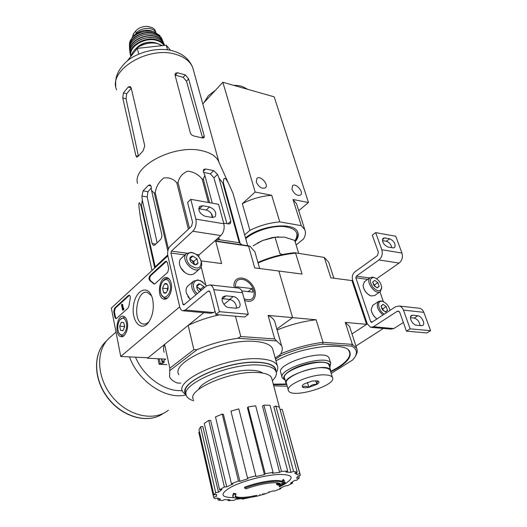 <?xml version="1.0" encoding="UTF-8"?>
<svg xmlns="http://www.w3.org/2000/svg" width="527" height="527" viewBox="0 0 527 527"><rect width="100%" height="100%" fill="white"/><g stroke="black" fill="none" stroke-linecap="round" stroke-linejoin="round"><path stroke-width="0.79" d="M120.736 356.463L111.335 308.078L167.85 255.878L179.714 306.826L120.736 356.463L148.041 357.78L203.903 312.643L188.159 325.363L193.877 349.664L197.17 349.612C209.891 344.157 223.408 340.376 237.73 338.275L240.813 336.542L235.47 316.22M171.156 283.223C173.08 290.535 168.383 300.561 163.805 299.079C155.966 297.683 159.576 274.936 167.197 277.703C169.081 278.355 170.399 280.193 171.156 283.223M127.303 321.944C128.871 328.776 124.945 337.84 120.993 336.661C114.036 335.64 116.777 314.079 123.568 316.378C125.367 316.964 126.612 318.815 127.303 321.944M152.692 299.527C154.174 308.163 152.83 315.719 148.66 322.195C141.177 332.708 131.071 321.035 133.515 305.548C135.485 289.942 148.074 284.053 152.158 297.518L152.692 299.527M116.605 318.38L115.788 318.637L114.814 317.188L113.74 311.714L114.596 308.137L128.377 295.469L129.267 295.179C130.209 295.68 130.512 296.859 130.189 298.723L128.95 305.838L128.008 308.097L116.605 318.38M155.037 283.724L154.042 284.033L149.938 280.707C148.706 279.251 148.739 277.538 150.03 275.568L165.28 261.55L166.348 261.221L167.375 262.637L168.706 268.368L167.751 272.261L155.037 283.724M149.194 321.417C147.211 323.604 145.156 324.461 143.028 323.986C131.948 321.951 136.631 288.882 147.501 292.432L151.559 295.864M116.256 318.604L115.499 317.241L114.431 311.773L115.281 308.196L129.49 295.272M123.186 308.46L123.878 308.519L123.667 309.85L122.567 310.159L123.259 308.822L123.186 308.46L122.784 308.855L121.869 304.277L121.467 304.646L122.567 310.159M123.667 309.85L122.975 309.79M123.95 308.881L123.259 308.822M121.869 304.277L122.56 304.342L123.39 308.479M166.558 261.306L150.735 275.647C149.437 277.617 149.404 279.33 150.643 280.779L154.2 283.737L153.495 283.658M154.536 284.02L154.2 283.737M124.616 326.799L122.989 330.712L120.538 330.383L119.715 326.18L121.322 322.28L123.773 322.577L124.635 326.536M122.989 330.712L120.538 330.383L119.715 326.18L121.322 322.28L123.773 322.577M126.381 322.755C128.338 331.239 120.979 339.526 118.443 331.858C117.159 327.372 117.679 323.321 119.991 319.705C122.831 316.905 124.965 317.919 126.381 322.755M124.122 335.58L121.935 335.982L119.214 333.374M120.09 319.579L124.326 317.155L125.558 317.794M124.655 325.679L124.517 327.537M124.306 326.509L119.715 326.18M123.134 330.561L120.538 330.383M168.153 288.519L166.348 292.742L163.554 292.557L162.566 288.19L164.358 283.981L167.145 284.132L167.922 285.68L168.153 288.519M166.348 292.742L164.885 293.315L163.554 292.557L162.566 288.19L164.358 283.981L165.807 283.394L167.145 284.132M170.116 284.139C172.566 293.618 163.278 302.577 160.84 293.275C159.806 288.901 160.432 284.982 162.705 281.497C165.933 278.19 168.403 279.073 170.116 284.139M167.593 297.88L164.786 298.381L161.572 295.028M162.836 281.332L163.311 280.726C164.76 278.888 166.301 278.164 167.935 278.552L169.562 279.508M167.718 290.535L168.126 286.708L167.283 288.684L167.711 290.548M167.283 288.684L162.566 288.19M167.257 284.297L164.358 283.981M207.888 291.26L209.074 290.944L210.299 292.531L215.839 314.507L219.397 311.681L213.784 289.646C213.073 287.044 211.847 285.463 210.121 284.909L206.538 285.871L184.048 304.758L183.515 304.902L182.928 304.119L170.919 253.046L171.4 251.089L192.829 231.254C195.695 228.033 196.696 223.995 195.84 219.14L190.794 199.325L187.579 202.434L192.566 222.21L191.571 226.235L170.234 246.149C168.001 248.685 167.204 251.932 167.85 255.878L179.714 306.826C180.267 309.02 181.248 310.337 182.658 310.772L185.293 310.041L207.888 291.26L209.805 291.464M183.482 310.844L210.945 313.262L213.619 312.557L215.062 311.411M223.909 304.349L230.049 299.448M226.017 295.831L223.283 296.602C219.93 299.132 224.265 307.386 229.08 307.577L236.294 308.255L238.902 307.511C242.249 305.001 237.96 296.82 233.204 296.576L226.017 295.831L222.499 298.671L229.68 299.395C234.14 300.719 236.399 303.677 236.445 308.262M215.839 314.507L244.719 317.023L248.309 314.283L242.486 292.748C241.748 290.199 240.496 288.651 238.738 288.098L237.651 287.979M219.397 311.681L248.309 314.283M205.55 284.303L201.195 266.919M196.228 254.455L199.127 254.851L198.626 256.642M199.127 254.851L220.839 235.576C223.738 232.44 224.733 228.501 223.83 223.744L218.58 204.324L190.794 199.325M209.496 206.959L202.539 205.734L199.568 206.446C197.875 210.609 199.786 213.896 205.293 216.301L212.276 217.48L215.128 216.788C216.828 212.664 214.95 209.384 209.496 206.959L206.241 210.01L198.686 208.732M212.743 217.532C212.229 213.731 210.062 211.228 206.241 210.01M189.924 259.903L190.148 257.321L192.032 256.102L192.902 256.115L196.914 258.731L197.987 263.045L196.914 264.449L195.043 264.771L190.998 262.15L189.924 259.903L189.937 257.808L192.902 256.115L196.914 258.731L197.987 263.045L195.043 264.771L193.857 264.396M192.059 252.723L193.495 253.059C197.427 254.64 199.99 257.479 201.189 261.576C201.018 268.737 197.329 269.943 190.109 265.2C184.555 259.969 185.926 251.715 192.059 252.723M200.668 259.943L201.479 262.281C202.039 264.969 201.558 267.057 200.036 268.546C193.949 274.817 179.766 259.132 186.499 253.559L191.182 252.301L195.253 253.843M199.865 268.691L194.456 273.388C192.763 274.83 190.543 275.074 187.803 274.119C183.758 272.373 181.057 269.383 179.694 265.153C179.002 262.308 179.443 260.094 181.018 258.52L181.123 258.421M185.036 272.63L180.781 267.835M189.964 259.528L191.736 260.239L189.931 259.067M191.736 260.239L194.265 263.691L193.738 261.537L191.736 260.239M194.496 264.62L194.265 263.691L194.391 264.58M193.738 261.537L196.914 258.731M189.918 258.777L192.902 256.115M199.469 291.806L197.895 290.225L196.795 287.92L196.795 285.746L199.779 283.908L203.844 286.517L204.489 287.59M196.795 287.92L196.999 285.232L198.626 283.974L199.779 283.908L203.844 286.517L200.589 289.257L196.775 286.82M197.263 293.658C191.294 288.539 192.526 279.336 198.91 280.404L200.807 280.871L206.65 285.786M195.972 294.745C191.334 289.54 190.491 285.035 193.442 281.22L198.007 279.936L202.935 281.965M187.783 296.418L190.28 299.52L186.374 293.15C185.629 290.087 186.11 287.729 187.823 286.056L188.02 285.884M196.802 287.274L198.56 287.959L200.853 290.647M200.919 290.594L200.589 289.257M196.775 286.457L199.779 283.908M355.923 346.035L383.399 328.44M280.805 353.834C294.527 348.031 308.605 344.197 323.031 342.326L322.728 344.111L351.713 346.101L352.365 344.388L345.257 322.405L366.608 324.336L351.99 333.927L367.286 323.894L352.609 280.12L351.957 280.588L330.851 277.828L324.25 257.42L294.672 252.723L324.25 257.42L328.69 262.229L333.887 278.223M397.18 311.345L398.438 311.101L399.802 312.478L406.449 331.147L410.151 328.841L403.445 310.126C402.595 307.906 401.231 306.543 399.361 306.029L395.553 306.754L371.91 322.234L371.337 322.346L370.679 321.668L355.87 277.795L356.324 276.141L378.966 259.949C381.956 257.314 382.905 253.909 381.811 249.739L375.685 232.624L372.299 235.147L378.373 252.229L377.431 255.621L354.882 271.873C352.523 273.968 351.766 276.721 352.609 280.12L367.286 323.894L370.613 327.313L373.439 326.747L397.18 311.345L399.235 311.562M371.502 327.392L390.962 329.105L393.794 328.558L403.366 322.491M410.441 318.012L410.889 317.728M410.428 317.682L414.176 318.064C417.47 319.131 419.413 321.635 420.026 325.554M406.449 331.147L426.91 332.932L430.612 330.686L423.833 312.327C422.97 310.153 421.607 308.809 419.729 308.302L418.583 308.17M410.151 328.841L430.612 330.686M417.832 315.752L412.733 315.225L411.271 315.587C408.577 317.267 412.7 325.106 416.35 325.212L421.462 325.693L422.865 325.343C425.539 323.664 421.448 315.897 417.832 315.752L414.176 318.064M383.392 301.714L379.974 291.905M376.601 278.757L399.123 263.059C402.114 260.483 403.056 257.143 401.949 253.052L395.737 236.241L375.685 232.624M389.73 238.784L384.71 237.901L383.057 238.237C381.831 241.774 383.485 244.706 388.024 247.038L393.05 247.881L394.644 247.552C395.869 244.041 394.229 241.122 389.73 238.784L386.331 241.261L382.418 240.582M391.864 247.683C391.021 244.37 389.176 242.236 386.331 241.261M372.806 282.604L372.8 281.945L374.684 280.423L377.846 282.61L379.144 286.332L377.279 287.88L374.098 285.687L372.8 281.945L374.684 280.423L377.846 282.61L379.144 286.332L376.831 287.788M373.663 277.492L374.368 277.643C378.551 279.501 380.981 282.755 381.667 287.406C380.646 291.938 377.714 291.886 372.872 287.261C369.262 281.405 369.526 278.151 373.663 277.492M381.673 287.531L380.454 291.576C375.784 295.812 364.941 281.266 370.099 277.709L372.701 277.103L374.73 277.762M380.138 291.793L374.592 295.568L371.041 295.95C366.489 293.862 363.821 290.278 363.044 285.212L364.598 281.576M370.046 295.548C366.146 293.374 363.828 290.113 363.083 285.772M373.136 283.981L375.152 286.774L374.513 284.923L373.129 283.967M377.003 287.808L379.144 286.332M374.513 284.923L377.846 282.61M381.107 306.352L382.997 304.336L386.192 306.523L387.529 310.344L385.665 311.997L382.45 309.804L381.12 305.963L382.997 304.336L386.192 306.523L387.529 310.344L385.665 311.997L385.099 311.872M384.249 314.151C378.274 310.89 376.443 300.337 381.956 301.325L382.872 301.523C386.541 303.117 388.913 306.075 389.98 310.403M382.951 315.001C377.451 309.962 375.955 305.462 378.458 301.516L380.968 300.904L383.3 301.675M376.963 318.921C373.491 316.24 371.568 312.952 371.192 309.066L372.885 305.258M376.943 318.934C373.65 316.483 371.739 313.381 371.225 309.632M381.39 307.834L383.445 310.68L382.786 308.776L381.383 307.821M385.204 311.872L387.529 310.344M382.786 308.776L386.192 306.523M137.527 183.409C132.04 165.946 175.135 143.673 202.361 150.834C209.996 152.613 215.214 155.735 218.007 160.188L219.318 163.087M154.721 268.006L141.289 206.913C139.971 202.803 138.034 199.344 139.253 209.186L140.696 219.39L152.033 270.489M141.289 206.913L142.303 200.049L152.105 243.54L153.449 245.417L154.905 244.93L160.412 239.666C161.631 238.257 162.066 236.471 161.717 234.304L151.545 190.491L151.137 186.472L150.09 184.832L148.364 185.372L143.113 190.853L141.928 196.051L142.303 200.049M167.83 251.043L154.319 193.218L151.545 190.491M154.319 193.218L155.221 192.618C156.137 186.677 158.956 181.808 163.666 178.021C169.121 177.263 173.508 178.89 176.841 182.902L178.047 182.559C179.173 177.217 182.395 173.409 187.698 171.143C193.765 171.894 198.607 174.575 202.216 179.173L203.356 179.187L204.819 175.241L212.276 203.191M215.655 240.18L219.43 239.759L239.304 242.749L222.802 183.047L219.008 178.113L217.519 174.417L213.692 170.643L205.609 168.969L203.639 169.49L203.35 171.512L204.819 175.241M222.802 183.047L223.553 183.409C223.171 179.147 224.127 174.694 228.468 183.317L232.914 193.086L247.703 245.727L232.914 193.086M223.665 223.138L228.692 223.968L230.411 223.553L230.846 221.162L219.008 178.113M203.685 172.355L210.425 173.838L213.936 177.889L226.939 223.679M239.304 242.749L242.031 244.884M154.786 267.209L167.685 254.989M168.423 248.988L155.221 192.618M155.155 266.583L141.625 206.248M188.363 229.225L176.841 182.902M189.437 228.224L178.047 182.559M218.25 239.778L217.842 238.23M212.355 217.493L211.294 213.475M208.389 202.493L202.216 179.173M219.43 239.759L218.797 237.387M209.601 202.711L203.356 179.187M240.062 243.052L223.553 183.409M157.092 242.842L147.204 196.979L147.949 191.723L143.113 190.853M281.971 482.185L281.747 481.335C277.439 478.891 257.749 481.968 244.515 487.251L244.726 488.121C257.973 482.837 277.663 479.761 281.971 482.185L283.533 480.229L284.382 480.835L281.978 483.608L277.584 485.09L276.728 484.511L280.087 483.516C276.306 481.243 258.302 484.03 246.142 488.858L244.726 488.121M278.645 483.042L276.504 483.654L276.728 484.511M281.747 481.335L283.302 479.372L284.382 480.835M283.302 479.372L283.533 480.229M233.454 493.397L233.659 494.254L235.958 494.484L235.753 493.621L233.454 493.397L232.71 495.979M245.971 498.035C238.593 498.858 234.232 498.437 232.901 496.77L233.659 494.254M259.903 494.478L260.114 495.314L256.873 496.197L256.662 495.36L253.559 496.019L253.77 496.856L256.873 496.197M254.64 496.678L253.77 496.856M256.05 495.466C244.554 497.896 237.578 498.061 235.114 495.966M253.764 496.836C243.428 498.773 237.269 498.746 235.279 496.757L235.958 494.484M262.538 493.799L262.749 494.636L264.192 494.214L269.165 492.356L268.954 491.526M263.981 493.377L264.192 494.214M280.483 485.156L280.265 484.306L278.928 485.38L279.152 486.223L285.199 482.798L283.796 483.997L285.463 483.312L284.125 484.385L281.029 486.144L279.435 486.731L280.865 485.657L279.152 486.223M279.29 486.184L279.435 486.731M285.127 482.521L285.463 483.312M280.265 484.306L284.975 481.955L285.199 482.798M283.381 482.541L283.612 483.391M281.978 483.74L282.202 484.59M198.679 389.361C201.63 380.58 233.25 369.071 251.682 370.277C256.833 370.521 260.49 371.449 262.644 373.063M180.735 383.136L177.474 383.043C173.449 381.548 170.82 379.512 169.602 376.937L169.832 368.189L164.602 344.401L147.488 358.228L147.389 357.754M169.832 368.189L193.877 349.664M255.766 254.831L254.93 251.893L249.857 246.05L214.904 240.839M258.085 262.993C270.325 257.644 282.841 254.363 295.614 253.158L302.043 274.06L278.869 271.036L292.604 317.636L268.078 315.416L274.692 338.927L240.813 336.542M355.158 356.601L355.567 355.916C357.365 353.037 357.721 350.468 356.634 348.215L352.365 344.388L323.031 342.326L316.095 319.764L292.604 317.636L276.833 328.993L292.604 317.636L278.869 271.036L254.706 267.874L248.599 246.168L215.767 241.287L221.623 263.553L201.05 260.865M165.702 359.104L147.488 358.228M244.535 300.304L245.22 300.594C254.943 304.487 259.047 292.735 251.419 283.829C244.113 274.646 232.13 276.84 234.251 287.294L234.317 287.604M178.857 374.737C170.129 362.26 223.237 338.38 254.996 341.45C264.653 342.207 270.503 344.566 272.538 348.518L273.111 350.587M275.186 358.011L280.496 354.361C282.432 351.153 282.782 348.235 281.55 345.607L276.622 340.943L237.73 338.275M169.529 370.824L197.17 349.612M219.443 314.817C208.04 317.326 197.612 320.844 188.159 325.363M275.357 323.802L274.626 321.233C273.533 318.934 271.352 316.99 268.078 315.416M274.692 338.927L276.622 340.943M164.602 344.401C163.304 347.286 163.172 349.908 164.207 352.26M215.767 241.287L214.687 241.037M249.857 246.05L248.599 246.168M186.314 395.349L182.678 391.818C174.015 379.921 227.756 356.252 259.686 358.828C269.396 359.447 275.252 361.641 277.248 365.422C278.243 367.503 277.927 369.835 276.3 372.424M193.745 400.797C190.016 399.716 187.625 398.122 186.578 396.027C178.475 384.967 229.14 362.793 259.244 365.046C268.441 365.573 273.981 367.602 275.858 371.133C277.143 373.926 275.983 377.128 272.373 380.725M186.005 393.478C177.889 382.332 228.468 360.132 258.546 362.451C267.736 363.004 273.276 365.053 275.16 368.604L275.674 370.474M186.11 394.341C175.412 383.498 227.453 359.875 258.77 362.299C270.575 363.11 276.319 366.16 275.996 371.436M234.093 497.679C220.635 497.554 219.443 494.115 230.51 487.356C241.906 481.191 264.712 475.077 278.697 474.445C293.111 474.405 294.962 477.679 284.251 484.287M283.895 484.484L283.407 484.748M224.377 486.994L208.778 420.401L210.629 420.401L226.729 486.856L224.377 486.994L219.607 489.708L221.953 489.57L218.501 492.198L215.695 492.692L213.883 494.978L216.669 494.484L216.386 496.48L213.593 497.244L213.81 497.699L214.884 498.766L217.658 498.008L220.457 499.109L218.086 500.004L222.137 500.571L224.495 499.682L229.838 499.754L228.204 500.65L234.324 500.222L235.958 499.332L243 498.41L242.315 499.174L249.903 497.521M258.368 495.828L265.773 493.687M280.687 487.969L280.865 488.648L274.231 491.124L272.94 490.9L269.119 492.172M280.865 488.648L279.587 488.417L285.627 485.762L287.722 485.637L292.604 483.055L290.502 483.173L294.31 480.598L296.932 480.13L299.303 477.805L296.661 478.272L297.577 476.151L300.37 475.387L299.751 473.681L296.938 474.445L296.424 472.482M297.228 472.172L293.579 471.382L275.812 406.021L279.462 407.246L297.228 472.172L294.698 473.134L296.938 474.445M293.579 471.382L291.036 472.344L273.849 406.831L275.812 406.021M287.696 471.072L281.464 471.362L263.882 405.158L269.995 405.23L287.696 471.072L285.845 472.08L291.036 472.344M281.464 471.362L279.62 472.376L262.479 406.06L263.882 405.158M273.058 472.35L265.213 473.72L248.059 406.93L255.674 405.79L273.058 472.35L272.235 473.246L279.62 472.376M265.213 473.72L264.409 474.616L247.466 407.773L248.059 406.93M256.017 476.5L238.803 408.906L256.017 476.5L264.409 474.616M255.661 475.868L247.525 478.094L247.907 478.727L239.943 481.316L238.454 481.046L231.419 483.753L232.927 484.01L226.729 486.856M193.442 399.512C186.314 389.98 230.569 370.712 256.932 372.49C265.074 372.905 269.962 374.657 271.583 377.74L272.011 379.348M215.695 492.692L200.596 426.811L202.783 426.475L218.501 492.198M238.454 481.046L222.229 414.077L223.422 414.426L239.943 481.316M228.007 499.787L228.204 500.65M217.631 498.015L218.086 500.004M199.542 432.068L198.804 432.265L213.593 497.244M200.596 426.811L198.956 429.498L213.883 494.978M208.778 420.401L204.259 423.412L219.607 489.708M222.229 414.077L215.49 416.91L231.419 483.753M238.803 408.906L230.951 411.08L247.525 478.094M282.782 411.297L299.751 473.681M282.057 409.268L280.16 409.795M298.763 475.828L299.303 477.805M292.327 482.034L292.604 483.055M242.163 498.542L242.315 499.174M170.59 50.381L166.268 45.203L137.316 48.372L127.178 61.086M137.316 48.372L138.706 54.05M166.268 45.203L167.494 49.841M151.289 187.981L147.949 191.723M138.364 155.959L126.039 98.78L126.691 93.727L123.404 92.897L122.738 97.956L135.887 155.702L136.763 157.184L137.955 156.519L143.048 150.92L144.767 145.887L131.144 87.798L130.103 86.461L128.186 87.074L123.404 92.897M131.236 88.174L126.691 93.727M190.306 132.764L175.017 75.051L175.372 73.299L177.533 72.739L185.293 74.92L188.62 78.839L204.232 136.032L204.035 137.83L202.414 137.969L194.443 136.118C192.401 135.696 191.018 134.583 190.306 132.764M177.533 72.739L175.425 75.163L183.185 77.324L186.492 81.237L202.546 137.771L204.232 136.032M166.907 364.638L159.161 364.302L160.234 363.452L162.441 363.551L164.602 361.858L162.388 361.759L165.709 359.144M162.388 361.759L161.776 358.913M160.234 363.452L159.233 358.795M159.161 364.302L157.968 358.729M168.396 410.171C154.194 421.91 127.949 416.178 112.251 396.739C96.369 377.451 95.591 350.119 109.352 337.952L110.077 337.313M162.441 363.551L161.44 358.9M235.569 287.749C234.956 280.97 237.815 278.302 244.126 279.738C248.876 281.721 252.117 285.305 253.843 290.496L254.146 291.879C254.383 298.908 251.043 301.207 244.12 298.789M248.158 291.615L252.031 288.559L253.026 292.149L241.794 290.917M252.031 288.559L236.616 286.826L236.9 287.894M131.994 38.175L133.496 33.84L135.716 30.994C137.903 28.517 140.979 26.996 144.945 26.436L147.52 26.396L152.626 27.812L154.628 29.44L155.379 30.797M134.681 35.256L136.269 33.227C140.538 27.239 153.456 26.712 155.715 32.371M134.135 35.948C138.548 31.047 144.2 29.321 151.091 30.764L152.705 31.403M294.672 252.723C282.129 253.935 269.883 257.176 257.934 262.453M273.724 385.83L287.248 386.219M275.977 360.85C301.26 346.404 346.509 341.252 349.776 351.852C351.568 356.436 347.754 361.746 338.334 367.787L330.765 371.976M286.728 384.499L273.427 384.703M331.187 373.445L352.754 359.908L354.77 357.266C357.701 352.497 356.68 348.775 351.713 346.101M275.529 359.243L280.43 355.883C294.059 349.974 308.157 346.048 322.728 344.111M280.43 355.883L279.791 355.139M366.608 324.336L351.957 280.588M277.116 329.988C289.929 324.751 302.92 321.345 316.095 319.764M345.257 322.405L349.572 326.49L350.152 328.268M329.355 264.264L328.69 262.229M282.064 377.101L280.891 372.885C274.778 363.808 325.758 348.189 329.151 358.176L329.408 359.006M285.021 380.092L282.32 378.004C276.234 369.065 327.372 353.426 330.725 363.281L329.764 367.517M285.16 380.184C279.679 376.983 289.633 368.735 304.665 364.5C319.672 360.158 332.662 361.878 329.757 367.484M298.704 253.322L294.705 240.404L284.435 237.104L275.054 237.262L279.916 253.559L282.367 254.567M275.054 237.262L262.565 240.51L253.112 245.832M257.321 243.131L262.565 240.51L272.235 237.585L278.724 236.807M295.153 241.84C298.071 238.309 298.934 235.082 297.735 232.163C294.474 221.538 259.91 225.161 245.516 237.947M244.66 234.89L249.923 230.352C259.396 225.615 269.35 222.796 279.778 221.887L271.701 195.293L255.173 192.052L222.855 82.278L202.796 103.885M279.778 221.887L301.266 225.635L304.771 229.64C305.983 232.486 305.548 235.622 303.466 239.06L296.108 244.95M297.827 232.433L297.814 232.348C298.401 235.253 297.459 238.237 294.982 241.294M301.266 225.635L293.005 199.483L308.466 202.52L274.178 96.836L222.855 82.278M256.326 182.092L256.88 178.409C260.206 174.885 269.192 184.727 265.45 187.796C261.919 189.127 258.882 187.223 256.326 182.092M292.017 189.417L292.498 185.741C295.673 182.474 304.184 192.177 300.621 195.003C297.353 196.176 294.481 194.318 292.017 189.417M298.75 210.655L308.466 202.52M249.923 230.352L242.321 203.659L255.173 192.052M242.321 203.659C251.61 198.883 261.405 196.09 271.701 195.293M293.005 199.483L296.536 203.692L297.096 205.438M316.885 384.407L308.796 387.365C305.746 387.912 303.638 387.846 302.472 387.187L302.234 385.626L304.007 384.031L312.136 381.041L317.774 380.922L318.558 381.291C319.428 382.062 318.875 383.103 316.885 384.407C317.023 382.003 317.583 380.968 318.558 381.291M325.297 374.888C310.989 373.887 284.573 385.395 288.506 390.705C291.688 399.183 337.359 385.435 332.405 377.424C331.588 375.922 329.217 375.079 325.297 374.888M308.908 387.345C311.114 385.02 313.743 384.058 316.806 384.453M302.472 387.187C304.191 385.876 306.299 385.935 308.796 387.365M330.462 371.094L330.238 370.369C329.415 368.834 327.043 367.965 323.13 367.747C308.848 366.647 282.564 378.202 286.523 383.63L288.289 389.921M315.752 380.678L316.872 384.433M307.393 382.398L308.842 387.371M329.256 365.857L329.026 365.112C325.963 356.12 279.165 370.415 284.712 378.584L285.93 382.925M330.752 372.036L330.607 370.25C327.577 361.39 280.641 375.692 286.154 383.735L286.78 384.552M115.499 317.241L114.814 317.188M114.431 311.773L113.74 311.714M115.281 308.196L114.596 308.137M129.069 295.535L128.377 295.469M123.614 309.612L122.929 309.553M123.746 309.066L123.055 309.006M150.643 280.779L149.938 280.707M165.985 261.642L165.28 261.55M150.735 275.647L150.03 275.568M185.293 310.041L213.619 312.557M213.784 289.646L242.486 292.748M182.928 304.119L184.615 304.277M170.919 253.046L184.99 254.93M171.4 251.089L186.94 253.197M192.829 231.254L220.839 235.576M195.84 219.14L223.83 223.744M202.539 205.734L199.298 208.804M233.204 296.576L229.68 299.395M373.439 326.747L393.794 328.558M403.445 310.126L423.833 312.327M370.679 321.668L372.517 321.839M355.87 277.795L367.721 279.382M356.324 276.141L369.743 277.96M378.966 259.949L399.123 263.059M381.811 249.739L401.949 253.052M384.71 237.901L382.398 239.594M412.733 315.225L410.592 316.582M227.862 223.83L230.846 221.162M213.936 177.889L217.519 174.417M155.821 244.06L152.105 243.54M147.204 196.979L141.928 196.051M116.592 89.807C107.534 70.335 148.904 45.151 176.433 54.571C184.839 57.206 190.26 61.521 192.704 67.528L193.554 70.605M203.27 171.275L205.609 168.969M210.425 173.838L213.692 170.643M151.012 185.86L148.364 185.372M138.199 156.183L135.887 155.702M126.039 98.78L122.738 97.956M131.157 87.844L128.186 87.074M186.492 81.237L188.62 78.839M183.185 77.324L185.293 74.92M163.39 413.352C148.851 424.031 123.338 417.608 108.41 398.445C93.312 379.42 92.89 352.998 106.329 341.094L106.619 340.837M185.675 394.973C165.959 399.993 138.127 381.495 129.504 356.891M182.263 390.56C165.168 392.114 143.706 377.003 135.518 357.181M133.496 33.84L134.029 36.034M135.716 30.994L136.269 33.227M131.493 55.678C132.824 47.338 148.192 40.493 158.225 43.873L162.125 45.658M135.986 48.596C141.045 43.115 147.468 41.172 155.261 42.753L157.046 43.431M131.203 56.033C127.692 47.074 145.195 36.429 157.046 40.553C160.274 41.561 162.56 43.201 163.897 45.46M130.9 56.415L130.775 56.06C126.763 46.863 144.879 35.612 157.198 39.907C160.735 41.027 163.159 42.858 164.464 45.401M130.406 54.452L130.347 54.149C126.862 44.979 144.708 34.183 156.769 38.399C160.452 39.571 162.922 41.508 164.16 44.209L164.569 45.388L164.16 44.209C162.909 41.475 160.425 39.512 156.717 38.326C145.505 34.439 128.654 43.557 130.057 52.595M137.619 41.126C142.079 38.524 146.901 37.345 152.072 37.582M130.064 51.139C128.114 42.265 144.879 32.891 156.064 36.791C159.898 38.023 162.362 40.078 163.475 42.95M130.031 52.054L129.905 51.574C127.145 42.509 144.484 32.378 156.137 36.455C159.556 37.542 161.921 39.314 163.232 41.771L163.008 41.238M129.721 49.986L129.668 49.4C127.494 40.507 144.312 30.968 155.557 34.907C158.739 35.915 161.005 37.542 162.342 39.788C160.992 37.516 158.713 35.876 155.511 34.854C145.044 31.225 129.22 39.248 129.563 47.891M142.771 35.045L144.648 34.584M129.761 46.29C129.095 37.924 144.53 29.92 154.734 33.484C157.962 34.518 160.208 36.198 161.453 38.53M129.53 46.778L129.602 47.305L129.53 46.778C128.054 38.161 144.115 29.393 154.8 33.142L161.143 37.47L162.072 39.347L160.939 37.107M129.53 45.263L129.543 44.749C128.575 36.416 143.963 28.267 154.167 31.844L160.122 35.744L154.088 31.765C147.929 29.986 140.149 32.18 139.411 32.786L134.998 35.263C131.875 37.648 130.077 40.335 129.609 43.333M348.406 350.086C352.003 354.776 348.538 360.527 338.018 367.332M294.87 240.931C299.764 232.868 295.917 228.053 283.342 226.478C271.319 225.708 254.449 231.142 246.004 238.461L245.734 238.698M164.892 299.158L163.805 299.079M121.921 336.7L120.993 336.661M143.028 323.986L144.596 324.098M122.811 336.035L123.496 336.081M124.326 317.155L125.018 317.214M165.807 298.48L166.664 298.565M167.935 278.552L168.798 278.651M210.121 284.909L238.738 288.098M193.495 253.059L192.803 252.677M201.189 261.576L201.479 262.281M186.499 253.559L181.018 258.52M200.807 280.871L200.148 280.463M193.442 281.22L187.823 286.056M399.361 306.029L419.729 308.302M374.368 277.643L373.498 277.274M381.667 287.406L381.726 288.289M370.099 277.709L364.315 281.78M382.872 301.523L382.009 301.128M378.458 301.516L372.549 305.489M218.007 160.188L228.461 183.31M235.108 496.039L235.279 496.757M281.55 345.607L274.626 321.233M254.93 251.893L259.653 268.52M277.248 365.422L272.538 348.518M275.858 371.133L275.16 368.604M279.376 407.206L271.583 377.74M282.36 409.749L300.028 474.056M244.488 300.153L245.22 300.594M218.936 162.026L192.704 67.528C189.443 59.505 183.218 54.077 174.015 51.264C157.883 45.941 134.866 52.944 125.281 62.766C118.871 69.531 117.87 72.726 116.777 75.664C115.795 78.464 115.466 82.001 115.788 86.283M163.383 413.359C148.607 424.143 123.12 417.661 108.246 398.583C93.213 379.638 92.719 353.209 106.329 341.094L106.599 340.857M115.999 332.089L109.352 337.952M155.386 30.797L155.801 32.41M162.224 45.645L158.12 43.721C149.793 41.574 141.618 44.551 138.891 46.501C134.747 49.09 132.27 52.166 131.46 55.717M152.58 27.786L147.909 26.436M356.634 348.215L349.572 326.49M330.851 371.337L338.09 367.312C346.746 361.799 350.699 356.766 349.941 352.22M273.282 384.163L286.313 384.005M330.725 363.281L329.151 358.176M272.235 237.585L272.775 237.605M204.068 102.515L208.343 95.71L215.609 90.084M233.402 85.269C241.702 85.552 243.329 86.81 247.466 89.261M304.771 229.64L296.536 203.692M330.238 370.369L332.405 377.424M329.026 365.112L330.607 370.25"/></g></svg>
